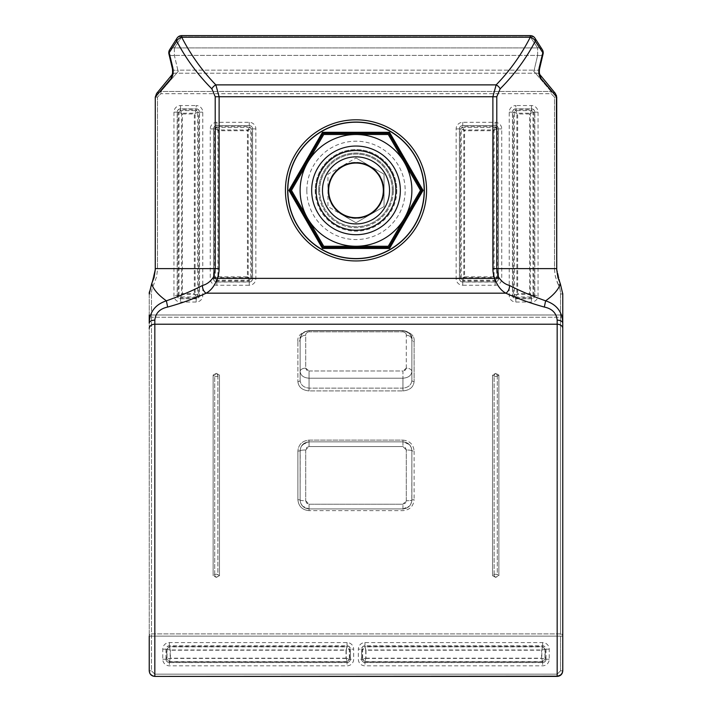 <?xml version="1.0" encoding="UTF-8"?>
<svg xmlns="http://www.w3.org/2000/svg" width="712" height="712" viewBox="0 0 712 712"><rect width="100%" height="100%" fill="white"/><g stroke="black" fill="none" stroke-linecap="round" stroke-linejoin="round"><path stroke-width="0.53" stroke-dasharray="3.56 2.67" d="M214.713 574.673A2.234 1.415 0 0 1 217.872 574.673A2.234 1.21 122.7 0 1 216.297 577.379L219.456 575.688L216.315 577.396L213.137 575.688L216.315 577.396A2.234 1.21 57.3 0 1 214.935 575.67A2.234 1.21 57.3 0 1 214.713 574.673A2.234 1.21 -122.7 0 0 216.297 577.379A2.234 1.21 -57.3 0 0 217.658 575.67A2.234 1.21 -57.3 0 0 217.872 574.673A2.234 1.415 0 0 0 214.713 574.673L213.137 575.688L214.713 574.673L214.713 376.087A2.234 1.415 180 0 0 217.872 376.087A2.234 1.415 180 0 1 214.713 376.087L213.137 375.073L213.137 575.688L213.137 375.073L216.315 373.364A2.234 1.21 122.7 0 0 214.713 376.087L214.713 574.673M494.128 574.673A2.234 1.415 0 0 1 497.288 574.673A2.234 1.21 122.7 0 1 495.703 577.379L492.544 575.688L495.686 577.396L498.863 575.688L495.703 577.379A2.234 1.21 57.3 0 1 494.342 575.67A2.234 1.21 57.3 0 1 494.128 574.673A2.234 1.21 -122.7 0 0 495.703 577.379A2.234 1.21 -57.3 0 0 497.065 575.67A2.234 1.21 -57.3 0 0 497.288 574.673A2.234 1.415 0 0 0 494.128 574.673L492.544 575.688L494.128 574.673L494.128 376.087A2.234 1.415 180 0 0 497.288 376.087A2.234 1.415 180 0 1 494.128 376.087L492.544 375.073L492.544 575.688L492.544 375.073L495.686 373.364A2.234 1.21 122.7 0 0 494.128 376.087L494.128 574.673M395.676 190.38A39.676 39.676 0 0 1 336.162 224.743A39.676 39.676 0 0 1 336.162 156.017A39.676 39.676 0 0 1 395.676 190.38M392.383 190.38A36.383 36.383 0 0 0 356 153.997A36.383 36.383 0 0 0 319.617 190.38A36.383 36.383 0 0 0 356 226.763A36.383 36.383 0 0 0 392.383 190.38A36.383 36.383 0 0 1 356 226.763A36.383 36.383 0 0 1 319.617 190.38A36.383 36.383 0 0 1 356 153.997A36.383 36.383 0 0 1 392.383 190.38M315.193 190.38A40.806 40.806 0 0 0 376.408 225.722A40.806 40.806 0 0 0 376.408 155.038A40.806 40.806 0 0 0 315.193 190.38M318.665 190.38A37.336 37.336 0 0 1 374.672 158.046A37.336 37.336 0 0 1 374.672 222.714A37.336 37.336 0 0 1 318.665 190.38M497.065 375.091A2.234 1.21 57.3 0 1 497.288 376.087L497.288 574.673L498.863 575.688L497.288 574.673L497.288 376.087L498.863 375.073L498.863 575.688L498.863 375.073L495.721 373.364L498.863 375.073L497.288 376.087A2.234 1.21 -122.7 0 0 495.703 373.373A2.234 1.21 57.3 0 1 497.065 375.091M217.658 375.091A2.234 1.21 57.3 0 1 217.872 376.087L217.872 574.673L219.456 575.688L217.872 574.673L217.872 376.087L219.456 375.073L219.456 575.688L219.456 375.073L216.315 373.364A2.234 1.21 57.3 0 1 217.658 375.091M155.278 97.09L156.595 93.477L155.278 97.09L157.512 97.09L155.278 97.09L171.334 78.142C173.141 75.606 173.612 72.037 172.767 67.453L169.18 52.706L176.745 41.189C186.001 58.776 197.705 74.653 211.847 88.831L215.211 96.734L215.211 268.62L213.547 276.986C210.556 281.507 206.889 284.328 202.546 285.441C192.213 290.816 180.154 295.952 166.368 300.829C158.109 294.857 153.214 289.161 151.674 283.723L154.095 277.466L155.26 269.732L155.278 97.09L156.595 93.477L172.108 74.635A5.589 4.601 -141.1 0 0 171.334 78.142M172.767 67.453A5.589 2.643 165.9 0 0 172.438 68.815L172.438 68.815A5.589 2.643 165.9 0 0 177.858 70.159L178.303 71.245L177.858 70.159A5.589 2.643 165.9 0 1 172.438 68.815L168.913 53.916A5.589 2.661 167.5 0 0 174.369 55.411A5.589 2.661 167.5 0 1 168.913 53.916A5.589 2.661 167.5 0 1 169.18 52.706A5.589 4.521 -146.7 0 1 169.705 49.635A5.589 4.521 -146.7 0 1 174.369 47.927A5.589 4.521 -146.7 0 0 169.705 49.635L176.976 38.243A5.589 4.014 -148.2 0 0 176.745 41.189A5.589 3.72 -27 0 1 181.729 37.238L530.271 37.238C521.273 54.824 509.899 70.702 496.148 84.879L492.882 96.734L492.882 268.62A1792.353 222.1 -4 0 0 494.644 278.374C497.163 285.548 500.901 290.478 505.849 293.184C517.455 298.533 530.28 303.161 544.324 307.05C552.138 308.705 556.428 313.066 557.176 320.16L557.176 676.4L154.824 676.4C151.434 676.071 149.573 674.202 149.235 670.811L151.469 670.811L149.235 670.811L149.235 314.998L149.235 636.128L151.469 636.128L151.469 670.811L154.824 674.166L557.176 674.166L560.531 670.811L562.765 670.811L562.765 293.958L560.531 293.958L562.765 294.074M539.233 67.453L542.82 52.706A5.589 2.661 -167.5 0 1 543.087 53.916A5.589 2.661 -167.5 0 1 537.631 55.411A5.589 2.661 -167.5 0 0 543.087 53.916L539.562 68.815A5.589 2.643 -165.9 0 1 534.142 70.159L533.697 71.245L534.142 70.159A5.589 2.643 -165.9 0 0 539.562 68.815L539.562 68.815A5.589 2.643 -165.9 0 0 539.233 67.453C538.388 72.046 538.859 75.606 540.666 78.142L556.722 97.09L554.488 97.09L556.722 97.09L556.74 269.732L557.905 277.466L560.326 283.723C558.787 289.161 553.892 294.857 545.632 300.829C531.811 295.934 519.751 290.808 509.454 285.441C505.102 284.328 501.435 281.507 498.453 276.986L496.789 268.62L496.789 96.734L500.153 88.831C514.295 74.653 525.999 58.776 535.255 41.189L542.82 52.706A5.589 4.521 146.7 0 0 542.295 49.635A5.589 4.521 146.7 0 0 537.631 47.927L530.271 36.873L537.631 47.927A5.589 4.521 146.7 0 1 542.295 49.635L535.024 38.243A5.589 4.014 148.2 0 0 530.271 36.873A5.589 4.014 148.2 0 1 535.024 38.243A5.589 5.589 0 0 0 530.271 35.6L530.271 37.238A5.589 3.72 27 0 1 535.255 41.189A5.589 4.014 148.2 0 0 535.024 38.243M287.826 190.38A68.174 68.174 0 0 0 390.087 249.423A68.174 68.174 0 0 0 390.087 131.337A68.174 68.174 0 0 0 287.826 190.38M149.235 314.998L151.469 314.998L151.469 293.958A23.985 22.09 -164 0 1 153.667 284.729L156.542 276.897L157.494 269.812L157.512 97.09L160.894 93.708L551.106 93.708L554.488 97.09L554.488 268.62L556.722 268.62L554.488 268.62L554.506 269.812L555.2 275.731L557.327 282.566L558.333 284.729L560.326 283.723L558.333 284.729A24.279 22.223 164 0 1 560.531 293.958L560.531 314.998L562.765 314.998A2.234 2.225 180 0 1 560.531 317.223A2.234 2.225 180 0 0 562.765 314.998L562.765 636.128L562.765 314.998L149.235 314.998A2.234 2.225 180 0 0 151.469 317.223A2.234 2.225 180 0 1 149.235 314.998L149.235 293.958L151.469 293.958L151.469 314.998L560.531 314.998L560.531 293.958A23.985 22.09 -16 0 0 558.333 284.729L555.458 276.897L554.506 269.812L554.488 97.09L551.106 93.708L551.106 91.474L551.106 93.708L160.894 93.708L160.894 91.474L551.106 91.474L555.387 93.45L551.106 91.474L535.54 73.211L551.106 91.474L160.894 91.474L156.613 93.45L160.894 91.474L178.303 71.245L160.894 91.474L160.894 93.708L157.512 97.09L157.512 268.62L155.278 268.62L157.512 268.62L157.494 269.812L156.542 276.897L153.667 284.729A24.279 22.223 16 0 0 151.469 293.958L149.235 293.958L149.235 323.159C149.609 311.918 155.314 304.478 166.368 300.829L167.676 307.05C181.685 303.17 194.51 298.55 206.151 293.184C211.099 290.487 214.828 285.548 217.356 278.374L213.547 276.986M535.54 73.211L533.697 71.245L535.54 73.211A5.589 4.601 141.1 0 1 539.892 74.635L539.892 74.635A5.589 4.601 141.1 0 0 535.54 73.211L176.46 73.211A5.589 4.601 -141.1 0 0 172.108 74.635L172.108 74.635A5.589 4.601 -141.1 0 1 176.46 73.211L535.54 73.211M216.315 373.364L219.456 375.073L217.872 376.087A2.234 1.21 -122.7 0 0 216.297 373.373A2.234 1.21 -57.3 0 0 214.935 375.091A2.234 1.21 -57.3 0 0 214.713 376.087L213.137 375.073L216.297 373.373M309.061 508.911L309.061 510.646L402.939 510.646C409.729 509.997 413.45 506.33 414.117 499.628L411.883 499.966A5.589 0.792 0 0 1 406.294 500.758A5.589 0.792 0 0 0 411.883 499.966C411.394 505.369 408.412 508.341 402.939 508.911C408.368 508.377 411.349 505.395 411.883 499.966L411.883 450.794C411.394 445.392 408.412 442.41 402.939 441.849C408.368 442.383 411.349 445.365 411.883 450.794L411.883 499.966L414.117 499.628C413.458 506.312 409.738 509.988 402.939 510.646L309.061 510.646C302.271 509.997 298.55 506.33 297.883 499.628L300.117 499.966L300.117 450.794L300.117 499.966C300.606 505.369 303.588 508.341 309.061 508.911L402.939 508.911L309.061 508.911C303.632 508.377 300.651 505.395 300.117 499.966L300.117 450.794C300.642 445.374 303.623 442.392 309.061 441.849L402.939 441.849L309.061 441.849L304.923 442.873L301.381 446.202L300.197 449.619L300.117 499.966C300.642 505.387 303.623 508.368 309.061 508.911L402.939 508.911L407.077 507.887L410.619 504.55L411.803 501.141L411.883 450.794L411.883 499.966C411.358 505.387 408.377 508.368 402.939 508.911L309.061 508.911L304.923 507.887L302.716 506.268L300.793 503.375L300.117 499.966A5.589 0.792 0 0 0 305.706 500.758L309.061 504.221L306.658 503.179L305.706 500.758A5.589 0.792 0 0 1 300.117 499.966L297.883 499.628C298.542 506.312 302.262 509.988 309.061 510.646L309.061 504.221L402.939 504.221L405.342 503.179L406.294 500.758L402.939 504.221L309.061 504.221L309.061 508.911L302.716 506.268M402.939 440.114C409.729 440.755 413.45 444.43 414.117 451.132C413.458 444.439 409.738 440.772 402.939 440.114L309.061 440.114C302.271 440.755 298.55 444.43 297.883 451.132C298.542 444.439 302.262 440.772 309.061 440.114L402.939 440.114L402.939 441.849L309.061 441.849L402.939 441.849L407.077 442.873L409.302 444.502L411.207 447.385L411.883 450.794A5.589 0.792 0 0 0 406.294 450.002L402.939 446.54L405.342 447.581L406.294 450.002A5.589 0.792 0 0 1 411.883 450.794L414.117 451.132L411.883 450.794C411.358 445.374 408.377 442.392 402.939 441.849L402.939 440.114M309.061 390.906C302.271 390.283 298.55 387.186 297.883 381.623A2.234 1.317 0 0 0 300.117 380.297L300.117 339.668L300.117 380.297C300.606 384.952 303.588 387.559 309.061 388.129C303.579 387.55 300.598 384.934 300.117 380.297L300.117 339.668C300.437 334.453 303.419 331.472 309.061 330.724L402.939 330.724L309.061 330.724C302.342 332.477 299.369 335.459 300.117 339.668L300.117 380.297A2.234 1.317 0 0 1 297.883 381.623C298.542 387.177 302.262 390.265 309.061 390.906L309.061 388.129L402.939 388.129C408.421 387.55 411.403 384.934 411.883 380.297L411.883 339.668L411.883 380.297A2.234 1.317 0 0 0 414.117 381.623C413.458 387.177 409.738 390.265 402.939 390.906C409.729 390.283 413.45 387.186 414.117 381.623A2.234 1.317 0 0 1 411.883 380.297L411.883 371.513C411.358 375.553 408.377 377.787 402.939 378.197C408.368 377.796 411.349 375.562 411.883 371.513A5.589 3.346 0 0 0 406.294 368.157L402.939 370.979L405.342 370.133L406.294 368.157A5.589 3.346 -0 0 1 411.883 371.513L411.883 339.668C412.631 335.459 409.658 332.477 402.939 330.724C408.59 331.481 411.572 334.453 411.883 339.668A5.589 4.379 0 0 0 406.294 335.29C406.454 333.554 405.333 332.406 402.939 331.828C405.333 332.406 406.454 333.554 406.294 335.29A5.589 4.379 -0 0 1 411.883 339.668A2.234 1.887 0 0 0 414.117 341.555C414.802 336.108 411.073 332.442 402.939 330.537C411.082 332.451 414.811 336.117 414.117 341.555A2.234 1.887 0 0 1 411.883 339.668L411.883 380.297C411.394 384.952 408.412 387.559 402.939 388.129L402.939 378.197L309.061 378.197C303.632 377.796 300.651 375.562 300.117 371.513C300.642 375.553 303.623 377.787 309.061 378.197L309.061 388.129L309.061 378.197L402.939 378.197L402.939 388.129L309.061 388.129L309.061 390.906L402.939 390.906L309.061 390.906M297.883 341.555C297.198 336.108 300.927 332.442 309.061 330.537C300.918 332.451 297.189 336.117 297.883 341.555A2.234 1.887 -0 0 0 300.117 339.668C299.369 335.459 302.342 332.477 309.061 330.724L402.939 330.724L309.061 330.724C303.41 331.481 300.428 334.453 300.117 339.668A5.589 4.379 0 0 1 305.706 335.29A5.589 4.379 0 0 0 300.117 339.668A2.234 1.887 0 0 1 297.883 341.555L297.883 381.623L297.883 341.555M495.686 373.364L495.686 373.364A2.234 1.21 -57.3 0 0 494.342 375.091A2.234 1.21 -57.3 0 0 494.128 376.087L492.544 375.073L495.686 373.364M213.502 278.677A3.355 3.355 0 0 0 216.857 282.023L249.262 282.023A3.355 3.355 0 0 0 252.618 278.677L252.618 128.908A3.355 3.355 0 0 0 249.262 125.561L216.857 125.561A3.355 3.355 0 0 0 213.502 128.908L213.502 278.677L217.908 277.618L248.212 277.618L252.618 278.677M515.826 108.794A3.355 3.355 0 0 0 512.471 112.149L512.471 295.435A3.355 3.355 0 0 0 515.826 298.791L531.472 298.791A3.355 3.355 0 0 0 534.819 295.435L534.819 112.149A3.355 3.355 0 0 0 531.472 108.794L515.826 108.794L515.826 109.853L531.472 109.853L531.472 108.794M166.003 659.232A3.355 3.355 0 0 0 169.358 662.587L347.055 662.587A3.355 3.355 0 0 0 350.411 659.232L350.411 649.175A3.355 3.355 0 0 0 347.055 645.82L169.358 645.82A3.355 3.355 0 0 0 166.003 649.175L166.003 659.232L170.177 658.413L346.237 658.413L349.592 659.232L347.055 661.76L346.237 658.413L346.237 649.994L350.411 649.175M322.474 248.452L288.947 190.38L322.474 132.307L389.526 132.307L423.053 190.38L389.526 248.452L322.474 248.452L323.088 247.384L290.185 190.38L323.088 133.384L388.912 133.384L421.815 190.38L388.912 247.384L323.088 247.384M561.127 674.762L562.765 670.811L560.531 670.811L560.531 636.128L560.531 670.811L557.176 674.166L154.824 674.166L154.824 676.4L154.824 320.16C155.59 313.049 159.871 308.688 167.676 307.05M181.729 36.873L174.369 47.927L181.729 36.873A5.589 4.014 -148.2 0 0 176.976 38.243A5.589 4.014 -148.2 0 1 181.729 36.873L530.271 36.873L181.729 36.873L181.729 35.6L181.729 36.873M288.947 190.38L290.185 190.38M322.474 132.307L323.088 133.384M389.526 132.307L388.912 133.384M423.053 190.38L421.815 190.38M389.526 248.452L388.912 247.384M347.055 662.587L347.055 661.76L169.358 661.76L166.822 659.232L166.822 649.175L169.358 646.638L169.358 645.82M166.003 649.175L170.177 649.994L346.237 649.994L347.055 646.638L349.592 649.175L349.592 659.232L350.411 659.232M149.324 292.009L151.674 283.723L153.667 284.729L151.674 283.723L155.278 268.62L151.674 283.723M492.882 268.62L556.722 268.62L562.765 293.611M557.176 320.16A5.589 2.999 0 0 1 562.765 323.159C562.427 311.963 556.713 304.513 545.632 300.829L544.324 307.05M309.061 446.54L306.658 447.581L305.706 450.002A5.589 0.792 0 0 0 300.117 450.794C300.606 445.392 303.588 442.41 309.061 441.849C303.632 442.383 300.651 445.365 300.117 450.794A5.589 0.792 0 0 1 305.706 450.002L309.061 446.54L309.061 440.114L309.061 446.54L402.939 446.54L309.061 446.54M305.706 368.157L309.061 370.979L306.658 370.133L305.706 368.157A5.589 3.346 0 0 0 300.117 371.513A5.589 3.346 0 0 1 305.706 368.157L305.706 335.29C305.546 333.554 306.667 332.406 309.061 331.828C306.667 332.406 305.546 333.554 305.706 335.29L305.706 368.157M498.453 276.986L494.644 278.374L217.356 278.374A1792.353 222.1 4 0 0 219.118 268.62L219.118 96.734L215.852 84.879A5.589 3.257 -44.2 0 0 211.847 88.831M562.765 636.128L151.469 636.128L560.531 636.128L560.531 633.894L151.469 633.894L151.469 314.998L151.469 317.223L560.531 317.223L560.531 314.998L560.531 636.128L562.765 636.128A2.234 2.234 180 0 0 560.531 633.894L560.531 317.223L151.469 317.223L151.469 633.894L560.531 633.894A2.234 2.234 180 0 1 562.765 636.128L562.765 670.811C562.436 674.202 560.567 676.062 557.176 676.4L557.176 674.166L557.176 676.4M509.454 285.441A5.589 3.231 -67.9 0 1 505.849 293.184L206.151 293.184A5.589 3.231 67.9 0 1 202.546 285.441M500.153 88.831A5.589 3.257 44.2 0 0 496.148 84.879L215.852 84.879C202.101 70.702 190.727 54.824 181.729 37.238L181.729 35.6A5.589 5.589 0 0 0 176.976 38.243M540.666 78.142A5.589 4.601 141.1 0 0 539.892 74.635L539.892 74.635A5.589 4.601 141.1 0 1 539.927 74.68L555.404 93.477L556.722 97.09L555.404 93.477L556.428 95.319M154.824 320.16A5.589 2.999 0 0 0 149.235 323.159M297.883 451.132L300.117 450.794L297.883 451.132L297.883 499.628L297.883 451.132M169.358 662.587L170.177 658.413L170.177 649.994L169.358 646.638L347.055 646.638L347.055 645.82M364.945 642.58L364.945 646.879L542.642 646.879L541.592 650.225L365.995 650.225L365.995 658.173L362.648 659.232L362.648 649.175L364.945 646.879L365.995 650.225L361.705 649.175L361.705 659.232A3.24 3.24 0 0 0 364.945 662.471L542.642 662.471A3.24 3.24 0 0 0 545.882 659.232L545.882 649.175A3.24 3.24 0 0 0 542.642 645.935L364.945 645.935A3.24 3.24 0 0 0 361.705 649.175L358.35 649.175A6.595 6.595 0 0 1 364.945 642.58L542.642 642.58A6.595 6.595 0 0 1 549.237 649.175L549.237 659.232A6.595 6.595 0 0 1 542.642 665.818L364.945 665.818A6.595 6.595 0 0 1 358.35 659.232L358.35 649.175M542.642 642.58L542.642 646.879L544.938 649.175L544.938 659.232L541.592 658.173L365.995 658.173L364.945 661.528L364.945 665.818M549.237 649.175L544.938 649.175L541.592 650.225L541.592 658.173L542.642 661.528L542.642 665.818M531.472 298.791L531.472 297.732L515.826 297.732L516.876 294.385L530.413 294.385L530.413 113.199L533.769 112.149L533.769 295.435L531.472 297.732L530.413 294.385L534.819 295.435M515.826 298.791L515.826 297.732L513.53 295.435L513.53 112.149L516.876 113.199L530.413 113.199L531.472 109.853L533.769 112.149L534.819 112.149M512.471 295.435L516.876 294.385L516.876 113.199L515.826 109.853L513.53 112.149L512.471 112.149M249.262 282.023L249.262 280.973L216.857 280.973L214.561 278.677L214.561 128.908L217.908 129.967L248.212 129.967L249.262 126.611L251.558 128.908L251.558 278.677L249.262 280.973L248.212 277.618L248.212 129.967L252.618 128.908M216.857 282.023L217.908 277.618L217.908 129.967L216.857 125.561M202.769 112.149L197.696 112.149L197.696 295.435L194.34 293.602L194.34 113.982L182.37 113.982L180.528 110.636L196.174 110.636L197.696 112.149L194.34 113.982L196.174 110.636L196.174 108.909L180.528 108.909A3.24 3.24 0 0 0 177.288 112.149L177.288 295.435A3.24 3.24 0 0 0 180.528 298.675L196.174 298.675A3.24 3.24 0 0 0 199.413 295.435L199.413 112.149A3.24 3.24 0 0 0 196.174 108.909L196.174 105.554A6.595 6.595 0 0 1 202.769 112.149L202.769 295.435A6.595 6.595 0 0 1 196.174 302.03L180.528 302.03A6.595 6.595 0 0 1 173.942 295.435L173.942 112.149A6.595 6.595 0 0 1 180.528 105.554L196.174 105.554M202.769 295.435L197.696 295.435L196.174 296.957L180.528 296.957L182.37 293.602L182.37 113.982L179.015 112.149L173.942 112.149M196.174 302.03L196.174 296.957L194.34 293.602L182.37 293.602L179.015 295.435L173.942 295.435M456.143 278.677L461.216 278.677L461.216 128.908L464.571 130.75L464.571 276.834L493.309 276.834L495.143 280.19L462.738 280.19L461.216 278.677L464.571 276.834L462.738 280.19L462.738 281.916L495.143 281.916A3.24 3.24 0 0 0 498.382 278.677L498.382 128.908A3.24 3.24 0 0 0 495.143 125.668L462.738 125.668A3.24 3.24 0 0 0 459.498 128.908L459.498 278.677A3.24 3.24 0 0 0 462.738 281.916L462.738 285.263A6.595 6.595 0 0 1 456.143 278.677L456.143 128.908A6.595 6.595 0 0 1 462.738 122.322L495.143 122.322A6.595 6.595 0 0 1 501.738 128.908L501.738 278.677A6.595 6.595 0 0 1 495.143 285.263L462.738 285.263M456.143 128.908L461.216 128.908L462.738 127.395L495.143 127.395L493.309 130.75L493.309 276.834L496.664 278.677L501.738 278.677M462.738 122.322L462.738 127.395L464.571 130.75L493.309 130.75L496.664 128.908L501.738 128.908M316.324 190.38A39.676 39.676 0 0 0 375.838 224.743A39.676 39.676 0 0 0 375.838 156.017A39.676 39.676 0 0 0 316.324 190.38M396.807 190.38A40.806 40.806 0 0 1 335.592 225.722A40.806 40.806 0 0 1 335.592 155.038A40.806 40.806 0 0 1 396.807 190.38M393.335 190.38A37.336 37.336 0 0 0 337.328 158.046A37.336 37.336 0 0 0 337.328 222.714A37.336 37.336 0 0 0 393.335 190.38M498.498 278.677A3.355 3.355 0 0 1 495.143 282.023L462.738 282.023A3.355 3.355 0 0 1 459.382 278.677L459.382 128.908A3.355 3.355 0 0 1 462.738 125.561L495.143 125.561A3.355 3.355 0 0 1 498.498 128.908L498.498 278.677L494.092 277.618L463.788 277.618L459.382 278.677M196.174 108.794A3.355 3.355 0 0 1 199.529 112.149L199.529 295.435A3.355 3.355 0 0 1 196.174 298.791L180.528 298.791A3.355 3.355 0 0 1 177.181 295.435L177.181 112.149A3.355 3.355 0 0 1 180.528 108.794L196.174 108.794L196.174 109.853L180.528 109.853L180.528 108.794M545.997 659.232A3.355 3.355 0 0 1 542.642 662.587L364.945 662.587A3.355 3.355 0 0 1 361.589 659.232L361.589 649.175A3.355 3.355 0 0 1 364.945 645.82L542.642 645.82A3.355 3.355 0 0 1 545.997 649.175L545.997 659.232L541.823 658.413L365.763 658.413L362.408 659.232L364.945 661.76L365.763 658.413L365.763 649.994L361.589 649.175M364.945 662.587L364.945 661.76L542.642 661.76L545.178 659.232L545.178 649.175L542.642 646.638L542.642 645.82M545.997 649.175L541.823 649.994L365.763 649.994L364.945 646.638L362.408 649.175L362.408 659.232L361.589 659.232M411.883 339.668C411.563 334.453 408.581 331.472 402.939 330.724C409.658 332.477 412.631 335.459 411.883 339.668M542.642 662.587L541.823 658.413L541.823 649.994L542.642 646.638L364.945 646.638L364.945 645.82M347.055 642.58L347.055 646.879L169.358 646.879L170.408 650.225L346.005 650.225L346.005 658.173L349.352 659.232L349.352 649.175L347.055 646.879L346.005 650.225L350.295 649.175L350.295 659.232A3.24 3.24 0 0 1 347.055 662.471L169.358 662.471A3.24 3.24 0 0 1 166.119 659.232L166.119 649.175A3.24 3.24 0 0 1 169.358 645.935L347.055 645.935A3.24 3.24 0 0 1 350.295 649.175L353.65 649.175A6.595 6.595 0 0 0 347.055 642.58L169.358 642.58A6.595 6.595 0 0 0 162.763 649.175L162.763 659.232A6.595 6.595 0 0 0 169.358 665.818L347.055 665.818A6.595 6.595 0 0 0 353.65 659.232L353.65 649.175M169.358 642.58L169.358 646.879L167.062 649.175L167.062 659.232L170.408 658.173L346.005 658.173L347.055 661.528L347.055 665.818M162.763 649.175L167.062 649.175L170.408 650.225L170.408 658.173L169.358 661.528L169.358 665.818M180.528 298.791L180.528 297.732L196.174 297.732L195.124 294.385L181.587 294.385L181.587 113.199L178.231 112.149L178.231 295.435L180.528 297.732L181.587 294.385L177.181 295.435M196.174 298.791L196.174 297.732L198.47 295.435L198.47 112.149L195.124 113.199L181.587 113.199L180.528 109.853L178.231 112.149L177.181 112.149M199.529 295.435L195.124 294.385L195.124 113.199L196.174 109.853L198.47 112.149L199.529 112.149M462.738 282.023L462.738 280.973L495.143 280.973L497.439 278.677L497.439 128.908L494.092 129.967L463.788 129.967L462.738 126.611L460.442 128.908L460.442 278.677L462.738 280.973L463.788 277.618L463.788 129.967L459.382 128.908M495.143 282.023L494.092 277.618L494.092 129.967L495.143 125.561M509.231 112.149L514.304 112.149L514.304 295.435L517.66 293.602L517.66 113.982L529.63 113.982L531.472 110.636L515.826 110.636L514.304 112.149L517.66 113.982L515.826 110.636L515.826 108.909L531.472 108.909A3.24 3.24 0 0 1 534.712 112.149L534.712 295.435A3.24 3.24 0 0 1 531.472 298.675L515.826 298.675A3.24 3.24 0 0 1 512.587 295.435L512.587 112.149A3.24 3.24 0 0 1 515.826 108.909L515.826 105.554A6.595 6.595 0 0 0 509.231 112.149L509.231 295.435A6.595 6.595 0 0 0 515.826 302.03L531.472 302.03A6.595 6.595 0 0 0 538.058 295.435L538.058 112.149A6.595 6.595 0 0 0 531.472 105.554L515.826 105.554M509.231 295.435L514.304 295.435L515.826 296.957L531.472 296.957L529.63 293.602L529.63 113.982L532.985 112.149L538.058 112.149M515.826 302.03L515.826 296.957L517.66 293.602L529.63 293.602L532.985 295.435L538.058 295.435M255.857 278.677L250.784 278.677L250.784 128.908L247.429 130.75L247.429 276.834L218.691 276.834L216.857 280.19L249.262 280.19L250.784 278.677L247.429 276.834L249.262 280.19L249.262 281.916L216.857 281.916A3.24 3.24 0 0 1 213.618 278.677L213.618 128.908A3.24 3.24 0 0 1 216.857 125.668L249.262 125.668A3.24 3.24 0 0 1 252.502 128.908L252.502 278.677A3.24 3.24 0 0 1 249.262 281.916L249.262 285.263A6.595 6.595 0 0 0 255.857 278.677L255.857 128.908A6.595 6.595 0 0 0 249.262 122.322L216.857 122.322A6.595 6.595 0 0 0 210.263 128.908L210.263 278.677A6.595 6.595 0 0 0 216.857 285.263L249.262 285.263M255.857 128.908L250.784 128.908L249.262 127.395L216.857 127.395L218.691 130.75L218.691 276.834L215.335 278.677L210.263 278.677M249.262 122.322L249.262 127.395L247.429 130.75L218.691 130.75L215.335 128.908L210.263 128.908M385.041 173.612A33.526 33.526 0 0 1 372.768 219.421A33.526 33.526 0 0 1 326.959 207.148A33.526 33.526 0 0 1 339.232 161.348A33.526 33.526 0 0 1 385.041 173.612A33.526 33.526 0 0 1 372.768 219.421A33.526 33.526 0 0 1 326.959 207.148A33.526 33.526 0 0 1 339.232 161.348A33.526 33.526 0 0 1 385.041 173.612A33.526 33.526 0 0 1 372.768 219.421A33.526 33.526 0 0 1 326.959 207.148A33.526 33.526 0 0 1 339.232 161.348A33.526 33.526 0 0 1 385.041 173.612A33.526 33.526 0 0 1 372.768 219.421A33.526 33.526 0 0 1 326.959 207.148A33.526 33.526 0 0 1 339.232 161.348A33.526 33.526 0 0 1 385.041 173.612A33.526 33.526 0 0 1 356 223.906A33.526 33.526 0 0 1 326.959 173.612A33.526 33.526 0 0 1 385.041 173.612A33.526 33.526 0 0 0 339.232 161.348A33.526 33.526 0 0 0 326.959 207.148A33.526 33.526 0 0 0 372.768 219.421A33.526 33.526 0 0 0 385.041 173.612A33.526 33.526 0 0 0 326.959 173.612A33.526 33.526 0 0 0 356 223.906A33.526 33.526 0 0 0 385.041 173.612M380.199 176.407A27.937 27.937 0 0 1 356 218.326A27.937 27.937 0 0 1 331.801 176.407A27.937 27.937 0 0 1 380.199 176.407A27.937 27.937 0 0 1 369.973 214.579A27.937 27.937 0 0 1 331.801 204.353A27.937 27.937 0 0 1 342.027 166.181A27.937 27.937 0 0 1 380.199 176.407A27.937 27.937 0 0 1 356 218.326A27.937 27.937 0 0 1 331.801 176.407A27.937 27.937 0 0 1 380.199 176.407A27.937 27.937 0 0 1 369.973 214.579A27.937 27.937 0 0 1 331.801 204.353A27.937 27.937 0 0 1 342.027 166.181A27.937 27.937 0 0 1 380.199 176.407A27.937 27.937 0 0 1 356 218.326A27.937 27.937 0 0 1 331.801 176.407A27.937 27.937 0 0 1 380.199 176.407A27.937 27.937 0 0 1 369.973 214.579A27.937 27.937 0 0 1 331.801 204.353A27.937 27.937 0 0 1 342.027 166.181A27.937 27.937 0 0 1 380.199 176.407A27.937 27.937 0 0 1 356 218.326A27.937 27.937 0 0 1 331.801 176.407A27.937 27.937 0 0 1 380.199 176.407A27.937 27.937 0 0 1 369.973 214.579A27.937 27.937 0 0 1 331.801 204.353A27.937 27.937 0 0 1 342.027 166.181A27.937 27.937 0 0 1 380.199 176.407A27.937 27.937 0 0 1 356 218.326A27.937 27.937 0 0 1 331.801 176.407A27.937 27.937 0 0 1 380.199 176.407A27.937 27.937 0 0 0 342.027 166.181A27.937 27.937 0 0 0 331.801 204.353A27.937 27.937 0 0 0 369.973 214.579A27.937 27.937 0 0 0 380.199 176.407M356 134.497A55.883 55.883 0 0 1 404.398 218.326A55.883 55.883 0 0 1 356 246.263A55.883 55.883 0 0 0 404.398 162.443A55.883 55.883 0 0 0 307.602 162.443A55.883 55.883 0 0 1 356 134.497L388.262 134.497L404.398 162.443L420.525 190.38L404.398 218.326L388.262 246.263L323.738 246.263L307.602 218.326A55.883 55.883 0 0 1 307.602 162.443A55.883 55.883 0 0 0 356 246.263A55.883 55.883 0 0 1 307.602 218.326L291.475 190.38L307.602 162.443L323.738 134.497L356 134.497M390.568 170.426A39.916 39.916 0 0 0 321.432 170.426A39.916 39.916 0 0 0 356 230.296A39.916 39.916 0 0 0 390.568 170.426M341.974 214.677A28.053 28.053 0 0 1 341.974 166.083A28.053 28.053 0 0 1 384.053 190.38A28.053 28.053 0 0 1 341.974 214.677L327.947 206.578L327.947 174.182L356 157.993L327.947 174.182L327.947 206.578L356 222.776L384.053 206.578L384.053 174.182L356 157.993L384.053 174.182L384.053 206.578L356 222.776L341.974 214.677M300.117 190.38A55.883 55.883 0 0 0 383.937 238.778A55.883 55.883 0 0 0 383.937 141.982A55.883 55.883 0 0 0 300.117 190.38A55.883 55.883 0 0 1 383.937 141.982A55.883 55.883 0 0 1 383.937 238.778A55.883 55.883 0 0 1 300.117 190.38M389.526 190.38A33.526 33.526 0 0 0 356 156.854A33.526 33.526 0 0 0 322.474 190.38A33.526 33.526 0 0 0 356 223.906A33.526 33.526 0 0 0 389.526 190.38M426.568 190.38A70.568 70.568 0 0 0 320.72 129.264A70.568 70.568 0 0 0 320.72 251.496A70.568 70.568 0 0 0 426.568 190.38M287.666 190.38A68.334 68.334 0 0 1 356 122.046A68.334 68.334 0 0 1 424.334 190.38A68.334 68.334 0 0 1 356 258.714A68.334 68.334 0 0 1 287.666 190.38M174.369 47.927L174.369 55.411L177.858 70.159L534.142 70.159L177.858 70.159L174.369 55.411L174.369 47.927L537.631 47.927L174.369 47.927M537.631 55.411L537.631 47.927L537.631 55.411L174.369 55.411L537.631 55.411L534.142 70.159L537.631 55.411M562.765 328.428A5.589 4.201 0 0 0 557.176 324.227L154.824 324.227A5.589 4.201 0 0 0 149.235 328.428M414.117 451.132L414.117 499.628L414.117 451.132M414.117 341.555L414.117 381.623L414.117 341.555M309.061 330.537L402.939 330.537L309.061 330.537L309.061 331.828L402.939 331.828L309.061 331.828L309.061 330.537M215.211 96.734L496.789 96.734M219.118 268.62L155.278 268.62M549.237 659.232L544.938 659.232L542.642 661.528L364.945 661.528L362.648 659.232L358.35 659.232M180.528 105.554L180.528 110.636L179.015 112.149L179.015 295.435L180.528 296.957L180.528 302.03M495.143 285.263L495.143 280.19L496.664 278.677L496.664 128.908L495.143 127.395L495.143 122.322M213.502 128.908L214.561 128.908L216.857 126.611L249.262 126.611L249.262 125.561M406.294 500.758L406.294 450.002L406.294 500.758M305.706 450.002L305.706 500.758L305.706 450.002M406.294 368.157L406.294 335.29L406.294 368.157M309.061 370.979L402.939 370.979L402.939 378.197L402.939 370.979L309.061 370.979L309.061 378.197L309.061 370.979M402.939 441.849L402.939 446.54L402.939 441.849L409.284 444.493M402.939 508.911L402.939 504.221L402.939 510.646L402.939 508.911L409.284 506.268M402.939 330.724L407.193 331.81L402.939 330.724L402.939 331.828L402.939 330.724C405.351 330.777 407.371 331.561 408.982 333.074M530.271 36.873L530.271 35.6L530.271 36.873M402.939 390.906L402.939 388.129L402.939 390.906M149.235 636.128L151.469 636.128L151.469 633.894A2.234 2.234 180 0 0 149.235 636.128A2.234 2.234 180 0 1 151.469 633.894L151.469 670.811L154.824 674.166L154.824 676.4L150.873 674.762M162.763 659.232L167.062 659.232L169.358 661.528L347.055 661.528L349.352 659.232L353.65 659.232M531.472 105.554L531.472 110.636L532.985 112.149L532.985 295.435L531.472 296.957L531.472 302.03M216.857 285.263L216.857 280.19L215.335 278.677L215.335 128.908L216.857 127.395L216.857 122.322M498.498 128.908L497.439 128.908L495.143 126.611L462.738 126.611L462.738 125.561M306.827 190.38A49.172 49.172 0 0 1 380.591 147.793A49.172 49.172 0 0 1 380.591 232.966A49.172 49.172 0 0 1 306.827 190.38M392.321 190.38A36.321 36.321 0 0 1 337.835 221.841A36.321 36.321 0 0 1 337.835 158.927A36.321 36.321 0 0 1 392.321 190.38M302.146 333.999L300.615 336.705L302.128 334.017M309.061 330.724L304.807 331.81L309.061 330.724C306.676 330.688 304.665 331.472 303.018 333.074L304.451 332.006M409.854 333.999L411.385 336.705L409.872 334.017M530.271 35.6L181.729 35.6M539.456 69.331L539.304 70.524M539.304 70.639L539.287 71.405M539.42 72.944L539.749 74.288M172.438 68.815L172.58 72.962M302.716 444.493L309.061 441.849M407.487 331.97L408.697 332.824M556.722 268.62L562.765 293.958M149.235 670.837L149.947 673.525M303.303 332.824L304.513 331.97M560.157 675.528L558.653 676.195M150.357 674.166L149.235 670.811"/><path stroke-width="1.07" d="M562.765 636.128L562.765 670.811L562.329 672.956L560.157 675.528M562.765 293.611L562.765 294.074M213.547 276.986L215.211 268.62L215.211 96.734L211.847 88.831C197.705 74.653 186.001 58.776 176.745 41.189L169.18 52.706L172.767 67.453C173.612 72.046 173.141 75.606 171.334 78.142L155.278 97.09L155.26 269.732L154.095 277.466L151.674 283.723C153.214 289.161 158.109 294.857 166.368 300.829C180.189 295.934 192.249 290.808 202.546 285.441C206.898 284.328 210.565 281.507 213.547 276.986L217.356 278.374C214.837 285.548 211.099 290.478 206.151 293.184C194.545 298.533 181.72 303.161 167.676 307.05C159.862 308.705 155.572 313.066 154.824 320.16L154.824 676.4C151.434 676.062 149.565 674.202 149.235 670.811L149.235 636.128M149.235 314.998L149.235 323.159C149.573 311.963 155.287 304.513 166.368 300.829L167.676 307.05M149.235 293.887L149.324 292.009M539.233 67.453A5.589 2.643 -165.9 0 1 539.562 68.815L543.087 53.916A5.589 5.589 0 0 0 542.295 49.635A5.589 5.589 0 0 1 543.087 53.916A5.589 2.661 -167.5 0 0 542.82 52.706L535.255 41.189C525.999 58.776 514.295 74.653 500.153 88.831L496.789 96.734L496.789 268.62L498.453 276.986C501.444 281.507 505.111 284.328 509.454 285.441C519.787 290.816 531.846 295.952 545.632 300.829C553.892 294.857 558.787 289.161 560.326 283.723L557.905 277.466L556.74 269.732L556.722 97.09L540.666 78.142C538.859 75.606 538.388 72.037 539.233 67.453L542.82 52.706A5.589 4.521 146.7 0 0 542.295 49.635L535.024 38.243A5.589 4.014 148.2 0 1 535.255 41.189A5.589 3.72 27 0 0 530.271 37.238L181.729 37.238C190.727 54.824 202.101 70.702 215.852 84.879L219.118 96.734L219.118 268.62A1792.353 222.1 -176 0 1 217.356 278.374L494.644 278.374L498.453 276.986M558.653 676.195L154.824 676.4L557.176 676.4L557.176 320.16C556.41 313.049 552.129 308.688 544.324 307.05C530.315 303.17 517.49 298.55 505.849 293.184C500.901 290.487 497.172 285.548 494.644 278.374A1792.353 222.1 176 0 1 492.882 268.62L492.882 96.734L496.148 84.879C509.899 70.702 521.273 54.824 530.271 37.238L530.271 35.6L181.729 35.6L181.729 37.238A5.589 3.72 -27 0 0 176.745 41.189A5.589 4.014 -148.2 0 1 176.976 38.243L169.705 49.635A5.589 4.521 -146.7 0 0 169.18 52.706A5.589 2.661 167.5 0 0 168.913 53.916L172.438 68.815C172.749 72.197 172.624 74.155 172.064 74.698L156.595 93.477L155.278 97.09L155.278 268.62L219.118 268.62M424.174 190.38A68.174 68.174 0 0 1 321.913 249.423A68.174 68.174 0 0 1 321.913 131.337A68.174 68.174 0 0 1 424.174 190.38M389.526 248.452L423.053 190.38L389.526 132.307L322.474 132.307L288.947 190.38L322.474 248.452L389.526 248.452L388.912 247.384L421.815 190.38L388.912 133.384L323.088 133.384L290.185 190.38L323.088 247.384L388.912 247.384M562.765 293.958L560.326 283.723L562.765 293.958L562.765 670.811C562.427 674.202 560.567 676.071 557.176 676.4L561.127 674.762M423.053 190.38L421.815 190.38M389.526 132.307L388.912 133.384M322.474 132.307L323.088 133.384M288.947 190.38L290.185 190.38M322.474 248.452L323.088 247.384M544.324 307.05L545.632 300.829C556.686 304.478 562.391 311.918 562.765 323.159A5.589 2.999 -0 0 0 557.176 320.16M151.674 283.723L149.235 293.958M149.235 323.159A5.589 2.999 0 0 1 154.824 320.16M202.546 285.441A5.589 3.231 67.9 0 0 206.151 293.184L505.849 293.184A5.589 3.231 -67.9 0 0 509.454 285.441M211.847 88.831A5.589 3.257 -44.2 0 1 215.852 84.879L496.148 84.879A5.589 3.257 44.2 0 1 500.153 88.831M176.976 38.243L176.976 38.243A5.589 5.589 0 0 1 181.729 35.6M172.767 67.453A5.589 2.643 165.9 0 0 172.438 68.815M171.334 78.142A5.589 4.601 -141.1 0 1 172.073 74.68M539.749 74.288L539.927 74.68A5.589 4.601 141.1 0 1 540.666 78.142M492.882 268.62L556.722 268.62L556.722 97.09L555.404 93.477L539.936 74.698C539.296 73.523 539.171 71.556 539.562 68.815L539.456 69.331M404.398 162.443A55.883 55.883 0 0 0 307.602 162.443A55.883 55.883 0 0 0 356 246.263A55.883 55.883 0 0 0 404.398 162.443L420.525 190.38L388.262 246.263L323.738 246.263L291.475 190.38L323.738 134.497L388.262 134.497L404.398 162.443A55.883 55.883 0 0 0 307.602 162.443A55.883 55.883 0 0 0 356 246.263A55.883 55.883 0 0 0 404.398 162.443M390.568 170.426A39.916 39.916 0 0 0 321.432 170.426A39.916 39.916 0 0 0 356 230.296A39.916 39.916 0 0 0 390.568 170.426M322.474 190.38A33.526 33.526 0 0 1 372.768 161.348A33.526 33.526 0 0 1 372.768 219.421A33.526 33.526 0 0 1 322.474 190.38M328.668 190.38A27.332 27.332 0 0 1 369.662 166.715A27.332 27.332 0 0 1 369.662 214.054A27.332 27.332 0 0 1 328.668 190.38M285.432 190.38A70.568 70.568 0 0 1 391.28 129.264A70.568 70.568 0 0 1 391.28 251.496A70.568 70.568 0 0 1 285.432 190.38M424.334 190.38A68.334 68.334 0 0 0 356 122.046A68.334 68.334 0 0 0 287.666 190.38A68.334 68.334 0 0 0 356 258.714A68.334 68.334 0 0 0 424.334 190.38M149.235 328.428A5.589 4.201 0 0 1 154.824 324.227L557.176 324.227A5.589 4.201 0 0 1 562.765 328.428M496.789 96.734L215.211 96.734M394.395 168.21A44.331 44.331 0 0 0 317.605 168.21A44.331 44.331 0 0 0 356 234.711A44.331 44.331 0 0 0 394.395 168.21M169.705 49.635A5.589 5.589 0 0 0 168.913 53.916A5.589 5.589 0 0 1 169.705 49.635M539.287 71.405L539.367 72.606M172.58 72.962L172.251 74.288M149.947 673.525L150.873 674.762M556.722 268.62L556.428 95.319M535.024 38.243A5.589 5.589 0 0 0 530.271 35.6M155.278 268.62L155.278 97.09M150.357 674.166L152.626 675.946L154.824 676.4L557.176 676.4"/></g></svg>

